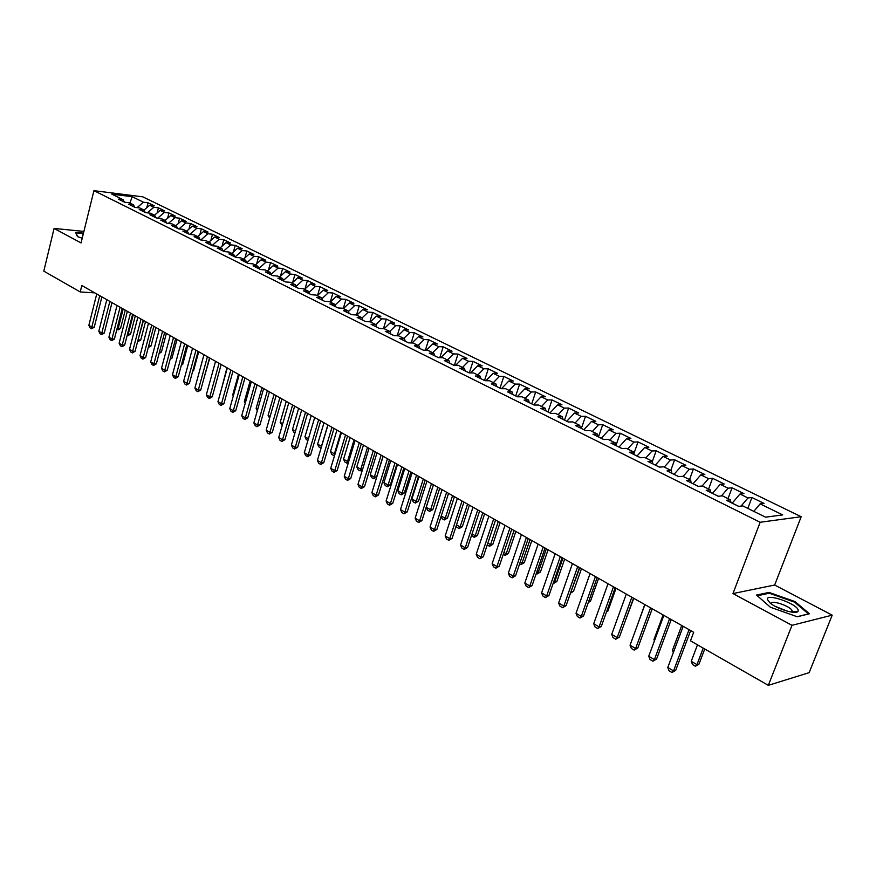 <?xml version="1.0" encoding="UTF-8"?>
<svg xmlns="http://www.w3.org/2000/svg" width="876" height="876" viewBox="0 0 876 876"><rect width="100%" height="100%" fill="white"/><g stroke="black" fill="none" stroke-linecap="round" stroke-linejoin="round"><path stroke-width="1.31" d="M775.14 606.302L787.316 611.174M801.19 516.72L142.788 196.837L93.94 190.661L760.149 522.271L801.19 516.72L774.658 585.026L732.971 593.567L791.992 625.322L832.2 615.149L774.658 585.026M832.2 615.149L809.139 672.658L768.318 685.339L791.992 625.322M129.911 203.079L132.188 196.706L111.854 194.154L123.111 199.717L118.348 199.126L124.545 202.203L129.319 202.783L133.481 204.842L128.717 204.272L135.013 207.382L139.777 207.951L144.003 210.043L139.229 209.474L145.613 212.638L150.376 213.196L154.669 215.31L149.895 214.762L156.366 217.96L161.14 218.507L165.476 220.653L160.713 220.117L167.283 223.369L172.046 223.895L176.448 226.074L171.685 225.548L178.343 228.844L183.106 229.359L187.573 231.571L182.81 231.056L189.566 234.407L194.33 234.91L198.863 237.144L194.1 236.651L200.943 240.046L205.707 240.528L210.306 242.805L205.553 242.323L212.496 245.762L217.259 246.233L221.924 248.543L217.171 248.072L224.223 251.565L228.975 252.025L233.717 254.369L228.954 253.92L236.115 257.456L240.867 257.905L245.674 260.281L240.922 259.844L248.182 263.446L252.934 263.862L257.818 266.282L253.065 265.855L260.435 269.512L265.187 269.918L270.136 272.37L265.395 271.965L272.874 275.666L277.615 276.06L282.641 278.546L277.911 278.163L285.51 281.93L290.241 282.302L295.343 284.82L290.613 284.459L298.333 288.281L303.063 288.631L308.243 291.193L303.512 290.843L311.352 294.73L316.072 295.059L321.339 297.665L316.619 297.336L324.58 301.278L329.288 301.596L334.632 304.235L329.923 303.928L338.016 307.936L342.713 308.232L348.144 310.914L343.447 310.619L351.659 314.692L356.346 314.966L361.865 317.692L357.178 317.419L365.522 321.558L370.209 321.81L375.804 324.58L371.128 324.339L379.615 328.533L384.279 328.763L389.973 331.577L385.309 331.358L393.926 335.628L398.591 335.837L404.373 338.694L399.719 338.497L408.479 342.834L413.122 343.02L419.002 345.921L414.37 345.746L423.272 350.159L427.904 350.323L433.883 353.28L429.262 353.127L438.318 357.605L442.928 357.747L449.005 360.748L444.395 360.627L453.604 365.183L458.203 365.292L464.379 368.347L459.79 368.248L469.153 372.891L473.73 372.968L480.015 376.067L475.449 376.001L484.975 380.721L489.531 380.775L495.925 383.929L491.37 383.896L501.061 388.692L505.594 388.714L512.099 391.922L507.576 391.911L517.431 396.795L521.943 396.784L528.557 400.058L524.056 400.08L534.086 405.051L538.576 405.008L545.31 408.336L540.831 408.391L551.037 413.439L555.494 413.373L562.348 416.757L557.903 416.845L568.294 421.991L572.718 421.882L579.704 425.331L575.28 425.451L585.858 430.685L590.26 430.543L597.355 434.058L592.964 434.211L603.739 439.544L608.108 439.369L615.346 442.938L610.977 443.136L621.949 448.567L626.285 448.348L633.655 451.983L629.329 452.224L640.498 457.754L644.802 457.491L652.302 461.203L648.01 461.477L659.387 467.116L663.658 466.809L671.301 470.587L667.052 470.905L678.637 476.643L682.875 476.303L690.66 480.157L686.445 480.508L698.26 486.366L702.442 485.983L710.381 489.903L706.209 490.297L718.254 496.265L722.393 495.838L730.485 499.835L726.357 500.284L738.643 506.361L742.738 505.89L765.569 517.168L782.706 514.924L760.116 503.875L764.025 503.415L751.926 497.513L747.984 497.94L739.979 494.02L743.943 493.615L732.062 487.812L728.076 488.195L720.214 484.351L724.222 483.99L712.56 478.296L708.531 478.635L700.822 474.869L704.862 474.54L693.42 468.956L689.346 469.251L681.78 465.55L685.864 465.265L674.63 459.78L670.512 460.042L663.077 456.407L667.205 456.155L656.168 450.768L652.018 450.998L644.714 447.428L648.875 447.209L638.035 441.92L633.863 442.106L626.679 438.602L630.873 438.427L620.23 433.226L616.014 433.379L608.962 429.93L613.189 429.798L602.732 424.685L598.483 424.805L591.563 421.422L595.811 421.312L585.529 416.297L581.259 416.385L574.459 413.056L578.74 412.979L568.633 408.052L564.33 408.096L557.64 404.832L561.954 404.789L552.022 399.938L547.697 399.96L541.116 396.74L545.452 396.74L535.685 391.966L531.338 391.955L524.877 388.802L529.224 388.813L519.621 384.126L515.252 384.093L508.901 380.983L513.281 381.027L503.831 376.428L499.44 376.362L493.188 373.296L497.59 373.373L488.304 368.84L483.891 368.752L477.738 365.741L482.161 365.85L473.029 361.383L468.594 361.273L462.55 358.306L466.985 358.437L457.995 354.046L453.549 353.904L447.592 350.991L452.049 351.145L443.201 346.83L438.745 346.666L432.886 343.797L437.354 343.972L428.649 339.735L424.17 339.538L418.41 336.723L422.9 336.921L414.326 332.738L409.837 332.53L404.165 329.748L408.665 329.978L400.233 325.861L395.722 325.62L390.138 322.894L394.649 323.135L386.349 319.083L381.837 318.831L376.341 316.137L380.863 316.4L372.683 312.414L368.161 312.141L362.752 309.491L367.285 309.775L359.237 305.844L354.692 305.549L349.36 302.943L353.915 303.249L345.987 299.384L341.432 299.066L336.187 296.493L340.742 296.822L332.935 293.011L328.38 292.672L323.211 290.153L327.766 290.493L320.079 286.737L315.513 286.386L310.422 283.89L314.999 284.251L307.421 280.561L302.844 280.189L297.829 277.736L302.406 278.108L294.938 274.473L290.361 274.079L285.423 271.669L290 272.064L282.652 268.472L278.064 268.067L273.192 265.68L277.78 266.096L270.531 262.559L265.943 262.132L261.147 259.789L265.735 260.216L258.595 256.734L253.996 256.296L249.266 253.985L253.865 254.423L246.835 250.985L242.225 250.536L237.571 248.258L242.17 248.718L235.228 245.324L230.629 244.864L226.03 242.608L230.64 243.079L223.796 239.739L219.186 239.268L214.653 237.046L219.263 237.538L212.518 234.242L207.908 233.75L203.44 231.56L208.05 232.063L201.403 228.811L196.793 228.308L192.381 226.15L197.001 226.665L190.431 223.468L185.821 222.942L181.474 220.818L186.095 221.343L179.624 218.19L175.014 217.653L170.721 215.562L175.342 216.098L168.959 212.977L164.349 212.441L160.122 210.371L164.732 210.919L158.436 207.842L153.826 207.294L149.654 205.247L154.264 205.816L148.055 202.783L146.796 207.689M132.188 196.706L143.445 202.214L148.055 202.783M768.318 685.339L690.474 640.827L693.693 632.275L81.818 285.521L80.22 291.949L94.761 292.869M145.788 212.66L145.153 212.342M149.654 205.247L144.014 210.076M153.826 207.294L147.343 212.835M123.111 199.717L124.315 202.093M156.541 217.982L155.808 217.62M160.122 210.371L154.483 215.211M164.349 212.441L157.746 218.124M133.481 204.842L134.685 207.218M167.447 223.38L166.615 222.975M170.721 215.562L165.071 220.445M175.014 217.653L168.291 223.479M144.003 210.043L145.197 212.43M178.507 228.866L177.576 228.406M181.474 220.818L175.802 225.756M185.821 222.942L178.967 228.91M154.669 215.31L155.851 217.708M189.731 234.418L188.701 233.914M192.381 226.15L186.687 231.133M196.793 228.308L189.796 234.429M165.476 220.653L166.659 223.062M200.867 240.002L199.969 239.498M203.44 231.56L197.724 236.586M207.908 233.75L200.878 239.947M176.448 226.074L177.62 228.494M212.112 245.576L211.412 245.16M214.653 237.046L208.926 242.115M219.186 239.268L212.134 245.521M187.573 231.571L188.734 234.001M226.03 242.608L220.281 247.733M230.629 244.864L223.544 251.171M198.863 237.144L200.013 239.586M237.571 248.258L231.79 253.416M242.225 250.536L235.129 256.909M210.306 242.805L211.455 245.247M249.266 253.985L243.484 259.197M253.996 256.296L246.879 262.723M221.924 248.543L223.062 250.996M261.147 259.789L255.332 265.056M265.943 262.132L258.836 268.582M233.717 254.369L234.834 256.832M273.192 265.68L267.366 270.991M278.064 268.067L271.056 274.462M245.674 260.281L246.791 262.745M285.423 271.669L279.575 277.024M290.361 274.079L283.463 280.43M257.818 266.282L258.913 268.757M297.829 277.736L291.96 283.145M302.844 280.189L296.044 286.474M270.136 272.37L271.231 274.856M310.422 283.89L304.541 289.365M315.513 286.386L308.834 292.606M282.641 278.546L283.725 281.043M323.211 290.153L317.298 295.672M328.38 292.672L321.82 298.825M295.343 284.82L296.406 287.328M336.187 296.493L330.263 302.078M341.432 299.066L335.004 305.144M308.243 291.193L309.294 293.712M349.36 302.943L343.425 308.582M354.692 305.549L348.396 311.538M321.339 297.665L322.379 300.183M362.752 309.491L356.784 315.185M368.161 312.141L361.996 318.032M334.632 304.235L335.661 306.764M376.341 316.137L370.362 321.886M381.837 318.831L375.826 324.624M348.144 310.914L349.152 313.444M390.138 322.894L384.093 328.752M395.722 325.62L389.721 331.457M361.865 317.692L362.861 320.244M404.165 329.748L397.956 335.804M409.837 332.53L403.814 338.421M375.804 324.58L376.79 327.131M418.41 336.723L412.048 342.976M424.17 339.538L418.137 345.494M389.973 331.577L390.937 334.139M432.886 343.797L426.36 350.269M438.745 346.666L432.689 352.689M404.373 338.694L405.314 341.268M447.592 350.991L440.902 357.682M453.549 353.904L447.472 359.992M419.002 345.921L419.933 348.506M462.55 358.306L455.673 365.237M468.594 361.273L462.506 367.416M433.883 353.28L434.792 355.864M477.738 365.741L470.686 372.913M483.891 368.752L477.792 374.972M449.005 360.748L449.892 363.343M493.188 373.296L485.939 380.731M499.44 376.362L493.319 382.648M464.379 368.347L465.244 370.953M508.901 380.983L501.433 388.692M515.252 384.093L509.12 390.455M480.015 376.067L480.858 378.684M524.877 388.802L517.322 396.664M531.338 391.955L525.184 398.394M495.925 383.929L496.747 386.546M533.528 404.767L534.25 405.04M541.116 396.74L533.55 404.701M547.697 399.96L541.532 406.464M512.099 391.922L512.898 394.55M550.029 412.946L551.19 413.439M557.64 404.832L550.051 412.87M564.33 408.096L558.154 414.676M528.557 400.058L529.334 402.697M566.827 421.257L568.447 421.98M574.459 413.056L566.849 421.192M581.259 416.385L575.061 423.042M545.31 408.336L546.055 410.975M583.909 429.722L586.011 430.685M591.563 421.422L583.942 429.656M598.483 424.805L592.275 431.54M562.348 416.757L563.071 419.407M601.297 438.339L603.893 439.544M608.962 429.93L601.33 438.263M616.014 433.379L609.795 440.201M579.704 425.331L580.394 427.981M619.003 447.11L622.102 448.556M626.679 438.602L619.025 447.034M633.863 442.106L627.621 449.005M597.355 434.058L598.034 436.719M637.016 456.035L640.652 457.743M644.714 447.428L637.049 455.958M652.018 450.998L645.776 457.973M615.346 442.938L615.981 445.61M655.368 465.112L659.54 467.105M663.077 456.407L655.39 465.046M670.512 460.042L664.26 467.105M633.655 451.983L634.268 454.666M674.049 474.376L678.79 476.632M681.78 465.55L674.071 474.299M689.346 469.251L683.083 476.413M652.302 461.203L652.883 463.886M693.08 483.793L698.413 486.344M700.822 474.869L693.102 483.727M708.531 478.635L702.147 486.005M671.301 470.587L671.848 473.281M712.462 493.396L718.408 496.254M720.214 484.351L712.495 493.319M728.076 488.195L721.441 495.936M690.66 480.157L691.175 482.851M732.216 503.174L738.786 506.35M739.979 494.02L732.237 503.109M747.984 497.94L741.085 506.076M710.381 489.903L710.863 492.608M760.116 503.875L753.809 511.354M730.485 499.835L730.923 502.539M83.91 231.417L54.093 228.428L43.8 271.133L80.22 291.949M732.971 593.567L760.149 522.271M54.093 228.428L81.063 242.937L93.94 190.661M143.445 202.214L137.083 207.634M756.514 595.056L770.409 607.243L797.269 616.77L809.446 613.78L795.09 601.626L769.008 592.417L756.514 595.056M83.483 233.136L75.533 232.348L77.438 236.608L82.224 238.239M751.926 497.513L747.819 508.398M732.062 487.812L728.022 498.619M712.56 478.296L708.596 489.016M693.42 468.956L689.532 479.599M674.63 459.78L670.808 470.346M656.168 450.768L652.357 461.433M638.035 441.92L633.972 453.396M620.23 433.226L615.948 445.446M602.732 424.685L598.483 436.938M585.529 416.297L581.357 428.463M568.633 408.052L564.527 420.13M552.022 399.938L547.982 411.928M535.685 391.966L531.721 403.88M519.621 384.126L515.723 395.952M503.831 376.428L499.999 388.167M488.304 368.84L484.537 380.502M473.029 361.383L469.339 372.891M457.995 354.046L454.458 365.204M443.201 346.83L439.807 357.649M428.649 339.735L425.386 350.236M414.326 332.738L411.183 342.943M400.233 325.861L397.2 335.771M386.349 319.083L383.436 328.73M372.683 312.414L369.88 321.799M359.237 305.844L356.499 315.042M345.987 299.384L343.293 308.516M332.935 293.011L330.296 302.045M320.079 286.737L317.561 295.431M307.421 280.561L305.023 288.916M294.938 274.473L292.65 282.51M282.652 268.472L280.462 276.203M270.531 262.559L268.45 270.005M258.595 256.734L256.613 263.895M246.835 250.985L244.93 257.883M235.228 245.324L233.421 251.97M223.796 239.739L222.066 246.145M212.518 234.242L210.864 240.396M201.403 228.811L199.816 234.746M190.431 223.468L188.931 229.173M179.624 218.19L178.178 223.687M168.959 212.977L167.579 218.277M158.436 207.842L157.122 212.945M793.47 612.291L792.857 611.766M768.646 593.348L769.008 592.417M794.795 602.36L795.09 601.626M689.051 629.636L673.545 670.917L675.692 670.337L671.98 672.516L669.1 670.808L667.764 667.501L683.181 626.318M690.66 630.545L675.692 670.337M667.764 667.501L673.545 670.917L671.98 672.516M697.482 644.835L691.241 661.314L696.957 664.632L703.22 648.12M699.004 664.085L695.38 666.22L696.957 664.632L699.004 664.085L704.742 648.985M695.38 666.22L692.533 664.555L691.241 661.314M669.625 618.631L654.405 659.606L656.573 659.059L652.894 661.216L650.069 659.54L648.733 656.255L663.866 615.368M671.257 619.551L656.573 659.059M648.733 656.255L654.405 659.606L652.894 661.216M650.561 607.824L635.626 648.503L637.816 647.977L634.169 650.123L631.388 648.47L630.052 645.207L644.911 604.626M652.226 608.765L637.816 647.977M630.052 645.207L635.626 648.503L634.169 650.123M681.736 625.486L672.429 650.375L673.863 651.207M672.429 650.375L673.326 652.631M663.088 614.93L653.945 639.633L654.722 640.082M653.945 639.633L654.438 640.849M767.332 599.381L770.245 603.137C777.406 609.192 796.372 614.766 797.992 611.295L798.2 610.298C797.905 604.024 766.04 592.778 767.332 599.381M791.838 612.127L792.046 610.462C789.791 605.809 770.267 599.469 771.187 603.673L771.219 603.871M757.313 595.757L769.27 593.216L794.543 602.14L808.449 613.923L797.094 616.704M83.034 234.943L82.421 235.031L82.552 236.914M77.701 236.695L75.982 232.841L83.373 233.574M631.837 597.213L617.186 637.597L619.387 637.104L615.773 639.228L613.047 637.608L611.711 634.366L626.296 594.07M633.534 598.177L619.387 637.104M611.711 634.366L617.186 637.597L615.773 639.228M613.463 586.81L599.075 626.898L601.297 626.428L597.717 628.53L595.034 626.942L593.709 623.723L608.021 583.723M615.193 587.785L601.297 626.428M593.709 623.723L599.075 626.898L597.717 628.53M644.78 604.549L635.932 629.154M625.081 621.434L633.786 598.319M595.428 576.583L581.292 616.386L583.536 615.948L579.978 618.029L577.35 616.474L576.025 613.277L590.074 573.55M597.169 577.569L583.536 615.948M576.025 613.277L581.292 616.386L579.978 618.029M606.707 611.371L607.824 611.152L616.047 588.267M606.488 611.985L607.824 611.152M577.711 566.542L563.826 606.072L566.082 605.644L562.567 607.714L559.972 606.181L558.647 603.006L572.455 563.564M579.474 567.538L566.082 605.644M558.647 603.006L563.826 606.072L562.567 607.714M588.683 601.451L590.533 601.111L598.615 578.39M588.3 602.524L590.533 601.111M560.301 556.676L546.668 595.932L548.934 595.527L545.452 597.574L542.912 596.074L541.587 592.921L555.143 553.752M562.096 557.694L548.934 595.527M541.587 592.921L546.668 595.932L545.452 597.574M543.208 546.985L529.816 585.967L532.093 585.595L528.633 587.621L526.137 586.143L524.812 583.011L538.138 544.116M545.025 548.015L532.093 585.595M524.812 583.011L529.816 585.967L528.633 587.621M526.41 537.47L513.248 576.178L515.537 575.828L512.11 577.832L509.657 576.375L508.332 573.265L521.428 534.645M528.239 538.51L515.537 575.828M508.332 573.265L513.248 576.178L512.11 577.832M509.898 528.119L496.966 566.553L499.265 566.225L495.871 568.217L493.462 566.783L492.137 563.695L505.003 525.337M511.759 529.17L499.265 566.225M492.137 563.695L496.966 566.553L495.871 568.217M493.67 518.92L480.968 557.092L483.278 556.786L479.906 558.757L477.54 557.355L476.215 554.289L488.863 516.194M495.553 519.983L483.278 556.786M476.215 554.289L480.968 557.092L479.906 558.757M477.727 509.887L465.233 547.796L467.554 547.5L464.214 549.46L461.882 548.08L460.568 545.036L472.996 507.204M479.621 510.96L467.554 547.5M460.568 545.036L465.233 547.796L464.214 549.46M462.046 500.995L449.76 538.652L452.093 538.379L448.786 540.328L446.486 538.97L445.172 535.937L457.392 498.356M463.951 502.079L452.093 538.379M445.172 535.937L449.76 538.652L448.786 540.328M446.629 492.257L434.551 529.662L436.894 529.411L433.609 531.338L431.353 530.002L430.039 526.991L442.051 489.662M448.556 493.352L436.894 529.411M430.039 526.991L434.551 529.662L433.609 531.338M431.463 483.672L419.582 520.815L421.936 520.585L418.673 522.49L416.461 521.176L415.147 518.187L426.962 481.121M433.401 484.767L421.936 520.585M415.147 518.187L419.582 520.815L418.673 522.49M416.549 475.219L404.865 512.121L407.23 511.902L404 513.796L401.81 512.504L400.496 509.536L412.125 472.712M418.509 476.325L407.23 511.902M400.496 509.536L404.865 512.121L404 513.796M401.887 466.908L390.389 503.558L392.755 503.361L389.546 505.244L387.4 503.974L386.097 501.017L397.529 464.433M403.847 468.014L392.755 503.361M386.097 501.017L390.389 503.558L389.546 505.244M387.455 458.728L376.143 495.137L378.52 494.962L375.333 496.823L373.22 495.575L371.917 492.64L383.162 456.297M389.437 459.845L378.52 494.962M371.917 492.64L376.143 495.137L375.333 496.823M373.253 450.68L362.127 486.859L364.504 486.695L361.35 488.534L359.269 487.308L357.966 484.395L369.037 448.293M375.246 451.808L364.504 486.695M357.966 484.395L362.127 486.859L361.35 488.534M359.28 442.763L348.33 478.701L350.707 478.548L347.575 480.387L345.538 479.172L344.235 476.281L355.13 440.409M361.284 443.891L350.707 478.548M344.235 476.281L348.33 478.701L347.575 480.387M345.527 434.967L334.752 470.675L337.14 470.543L334.03 472.361L332.015 471.168L330.712 468.288L341.443 432.656M347.542 436.106L337.14 470.543M330.712 468.288L334.752 470.675L334.03 472.361M331.982 427.291L321.382 462.769L323.77 462.648L320.693 464.455L318.7 463.284L317.408 460.426L327.963 425.013M334.008 428.441L323.77 462.648M317.408 460.426L321.382 462.769L320.693 464.455M318.656 419.735L308.221 454.994L310.608 454.885L307.553 456.681L305.604 455.52L304.311 452.684L314.703 417.502M320.693 420.896L310.608 454.885M304.311 452.684L308.221 454.994L307.553 456.681M305.538 412.3L295.256 447.329L297.654 447.242L294.621 449.016L292.694 447.877L291.401 445.052L301.64 410.099M307.585 413.461L297.654 447.242M291.401 445.052L295.256 447.329L294.621 449.016M292.617 404.986L282.488 439.785L284.897 439.708L281.886 441.471L279.991 440.354L278.699 437.551L288.773 402.807M294.665 406.146L284.897 439.708M278.699 437.551L282.488 439.785L281.886 441.471M279.893 397.77L269.918 432.361L272.326 432.295L269.337 434.047L267.476 432.941L266.184 430.149L276.104 395.634M281.952 398.941L272.326 432.295M266.184 430.149L269.918 432.361L269.337 434.047M267.355 390.674L257.544 425.035L259.953 424.991L256.986 426.721L255.146 425.637L253.865 422.867L263.632 388.561M269.425 391.846L259.953 424.991M253.865 422.867L257.544 425.035L256.986 426.721M571.075 591.453L579.781 567.714M570.703 592.505L573.539 591.245L581.489 568.677M573.539 591.245L570.462 593.194M553.84 581.434L554.661 581.916L562.918 558.165M556.84 581.554L553.457 583.536L554.661 581.916L556.84 581.554L564.648 559.14M536.911 571.59L538.225 572.356L546.35 548.77M540.426 572.028L537.076 573.988L538.225 572.356L540.426 572.028L548.102 549.767M537.076 573.988L536.254 573.517M520.267 561.921L522.074 562.972L530.068 539.539M524.286 562.655L520.957 564.604L522.074 562.972L524.286 562.655L531.831 540.547M520.957 564.604L519.621 563.826M503.919 552.417L506.197 553.741L514.048 530.462M508.419 553.446L505.113 555.373L506.197 553.741L508.419 553.446L515.833 531.48M505.113 555.373L503.284 554.311M487.855 543.076L490.571 544.653L498.291 521.538M492.805 544.379L489.531 546.295L490.571 544.653L492.805 544.379L500.097 522.567M489.531 546.295L487.22 544.949M472.055 533.889L475.208 535.718L482.807 512.756M477.453 535.466L474.201 537.371L475.208 535.718L477.453 535.466L484.625 513.796M474.201 537.371L471.595 535.269M456.516 524.855L460.097 526.936L467.565 504.127M462.342 526.695L459.123 528.578L460.097 526.936L462.342 526.695L469.405 505.167M459.123 528.578L456.889 527.275L456.221 525.742M441.241 515.975L445.227 518.296L452.574 495.63M447.483 518.066L444.285 519.939L445.227 518.296L447.483 518.066L454.425 496.681M444.285 519.939L442.084 518.658L441.099 516.391M433.445 484.789L426.251 507.259L430.598 509.788L437.825 487.275M432.864 509.58L429.689 511.431L430.598 509.788L432.864 509.58L439.697 488.326M429.689 511.431L427.521 510.171L426.251 507.259M419.002 476.599L411.917 498.926L416.199 501.411L423.305 479.041M418.465 501.225L415.323 503.065L416.199 501.411L418.465 501.225L425.188 480.114M415.323 503.065L413.187 501.817L411.917 498.926M404.778 468.55L397.813 490.724L402.018 493.177L409.026 470.949M404.307 493.002L401.186 494.83L402.018 493.177L404.307 493.002L410.921 472.022M401.186 494.83L399.084 493.604L397.813 490.724M390.784 460.612L383.929 482.654L388.068 485.063L394.966 462.988M390.357 484.91L387.269 486.717L388.068 485.063L390.357 484.91L396.872 464.061M387.269 486.717L385.199 485.512L383.929 482.654M377.009 452.804L370.263 474.704L374.337 477.081L381.126 455.137M376.625 476.938L373.559 478.734L374.337 477.081L376.625 476.938L383.042 456.232M373.559 478.734L371.523 477.551L370.263 474.704M363.441 445.118L356.795 466.886L360.813 469.218L367.493 447.417M362.544 469.47L360.069 470.872L360.813 469.218L362.653 469.12M360.069 470.872L358.065 469.7L356.795 466.886M350.093 437.551L343.545 459.177L347.498 461.477L354.079 439.807M348.495 462.221L346.776 463.13L347.498 461.477L348.747 461.411M346.776 463.13L344.805 461.98L343.545 459.177M336.931 430.094L330.493 451.589L334.38 453.856L340.863 432.328M334.687 455.082L333.69 455.509L335.07 453.823M333.69 455.509L331.741 454.37L330.493 451.589M323.978 422.758L317.627 444.11L321.47 446.344L327.843 424.948M321.12 447.986L321.612 446.333M320.802 447.997L318.886 446.88L317.627 444.11M307.903 440.486L306.217 439.5L304.968 436.752L308.418 438.756M311.221 415.531L304.968 436.752M294.949 432.941L293.734 432.229L292.485 429.492L295.453 431.222M298.65 408.402L292.485 429.492M282.192 425.506L280.189 422.341L282.685 423.798M286.255 401.383L280.189 422.341M255.015 383.677L245.346 417.83L247.755 417.786L244.809 419.516L242.991 418.443L241.721 415.684L251.346 381.597M257.095 384.849L247.755 417.786M241.721 415.684L245.346 417.83L244.809 419.516M269.622 418.191L268.078 415.301L270.115 416.483M274.057 394.463L268.078 415.301M242.849 376.779L233.323 410.724L235.732 410.702L232.808 412.41L231.034 411.359L229.753 408.621L239.236 374.731M244.941 377.961L235.732 410.702M229.753 408.621L233.323 410.724L232.808 412.41M262.023 387.652L256.131 408.358L257.73 409.289M256.131 408.358L257.281 410.855M230.87 369.99L221.486 403.726L223.895 403.716L220.993 405.413L219.241 404.373L217.96 401.646L227.311 367.975M232.961 371.183L223.895 403.716M217.96 401.646L221.486 403.726L220.993 405.413M250.164 380.929L244.36 401.515L245.532 402.194M244.36 401.515L245.203 403.343M219.055 363.299L209.813 396.828L212.233 396.828L209.342 398.514L207.612 397.485L206.342 394.78L215.551 361.317M221.157 364.493L212.233 396.828M206.342 394.78L209.813 396.828L209.342 398.514M238.48 374.304L232.764 394.769L233.509 395.207M232.764 394.769L233.301 395.941M207.426 356.707L198.315 390.039L200.724 390.039L197.866 391.714L196.158 390.707L194.899 388.013L203.966 354.747M209.528 357.901L200.724 390.039M194.899 388.013L198.315 390.039L197.866 391.714M226.961 367.778L221.661 388.32M195.961 350.214L186.982 383.338L189.391 383.349L186.555 385.013L184.869 384.016L183.61 381.345L192.545 348.276M198.064 351.407L189.391 383.349M183.61 381.345L186.982 383.338L186.555 385.013M184.65 343.808L175.802 376.735L178.222 376.757L175.397 378.41L173.744 377.425L172.484 374.764L181.299 341.903M186.774 345.002L178.222 376.757M172.484 374.764L175.802 376.735L175.397 378.41M204.283 377.052L209.791 358.043M173.514 337.49L164.787 370.22L167.206 370.252L164.403 371.895L162.772 370.92L161.512 368.281L170.196 335.618M175.638 338.694L167.206 370.252M161.512 368.281L164.787 370.22L164.403 371.895M192.84 370.657L193.574 370.668L198.71 351.769M192.676 371.282L193.574 370.668M162.531 331.259L153.924 363.803L156.344 363.847L153.563 365.478L151.953 364.515L150.694 361.887L159.257 329.42M164.655 332.464L156.344 363.847M150.694 361.887L153.924 363.803L153.563 365.478M181.562 364.339L182.712 364.361L187.771 345.571M181.299 365.336L182.712 364.361M151.69 325.127L143.215 357.474L145.635 357.528L142.876 359.138L141.277 358.196L140.029 355.59L148.471 323.299M153.826 326.332L145.635 357.528M140.029 355.59L143.215 357.474L142.876 359.138M170.448 358.109L172.003 358.142L176.996 339.461M170.086 359.456L172.003 358.142M141.014 319.072L132.659 351.232L135.068 351.298L132.331 352.897L130.765 351.966L129.517 349.371L137.839 317.276M143.149 320.287L135.068 351.298M129.517 349.371L132.659 351.232L132.331 352.897M159.487 351.955L161.436 352.01L166.363 333.438M161.436 352.01L159.06 353.597M130.48 313.104L122.235 345.067L124.655 345.144L121.928 346.743L120.384 345.823L119.136 343.239L127.348 311.33M132.615 314.32L124.655 345.144M119.136 343.239L122.235 345.067L121.928 346.743M148.69 345.889L151.022 345.965L155.873 327.493M151.022 345.965L148.274 347.487M148.646 346.042L148.34 347.531M120.1 307.224L111.964 339.001L114.384 339.078L111.679 340.665L110.146 339.757L108.909 337.194L117.012 305.472M122.235 308.429L114.384 339.078M108.909 337.194L111.964 339.001L111.679 340.665M138.079 339.735L143.467 320.463M140.74 339.998L138.079 341.552L138.397 339.91L140.74 339.998L145.525 321.634M109.85 301.41L101.824 333.011L104.244 333.099L101.561 334.676L100.05 333.778L98.813 331.227L106.806 299.691M111.997 302.625L104.244 333.099M98.813 331.227L101.824 333.011L101.561 334.676M127.622 333.647L128.257 334.019L133.251 314.681M130.59 334.106L127.951 335.65L128.257 334.019L130.59 334.106L135.32 315.842M127.951 335.65L127.217 335.223M99.744 295.683L91.827 327.098L94.247 327.197L91.575 328.763L90.086 327.876L88.859 325.346L96.732 293.986M101.89 296.898L94.247 327.197M88.859 325.346L91.827 327.098L91.575 328.763M117.307 327.657L118.249 328.193L123.177 308.965M120.581 328.292L118.348 329.847L118.249 328.193L120.581 328.292L125.246 310.137M117.953 329.825L116.913 329.223M792.156 611.831L797.992 611.295M791.422 612.061L792.046 610.462"/></g></svg>
